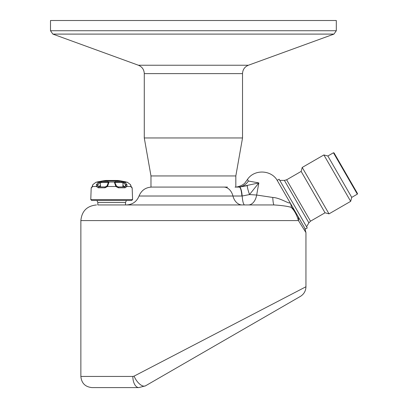 <?xml version="1.0" encoding="UTF-8"?>
<svg xmlns="http://www.w3.org/2000/svg" width="408" height="408" viewBox="0 0 408 408"><rect width="100%" height="100%" fill="white"/><g stroke="black" fill="none" stroke-linecap="round" stroke-linejoin="round"><path stroke-width="0.61" d="M159.462 20.512L227.343 20.512M91.672 200.481L131.687 200.481L132.58 199.558L90.78 199.558L91.672 200.481M105.672 180.464L117.688 180.464A53.591 53.591 0 0 1 120.987 180.943L102.372 180.943L105.672 180.464A53.591 53.591 0 0 0 102.372 180.943L96.002 182.254L92.948 184.554L92.259 186.497L96.441 186.497L98.297 187.802A0.893 0.581 -90 0 1 98.874 186.941L105.223 186.941L106.972 186.007L107.503 186.497L115.857 186.497L118.427 187.802A0.893 0.296 -90 0 0 118.136 186.941L124.486 186.941A0.893 0.581 90 0 1 125.062 187.802L126.919 186.497L131.101 186.497L130.412 184.554L127.357 182.254L126.118 182.024A0.893 0.265 100.5 0 0 126.118 182.024L124.93 181.713A0.893 0.867 90 0 1 125.241 181.835M131.259 187.002A0.893 0.877 90 0 1 131.809 187.802L131.101 186.497A0.893 0.484 165.6 0 0 131.116 186.298L131.432 187.139L130.942 186.941M96.436 184.554L98.716 182.254A0.893 0.592 76.6 0 1 99.424 183.059L97.629 184.895L97.578 186.007A0.893 0.403 -24.3 0 0 96.441 186.497L96.436 184.554A0.893 0.332 18.9 0 1 97.629 184.895L98.032 186.216L99.282 186.93L105.223 186.941A0.893 0.296 90 0 0 104.933 187.802L107.503 186.497L108.191 184.554A0.893 0.398 10.9 0 0 107.452 184.799L108.426 182.442A0.893 0.857 50.6 0 1 108.967 182.254L108.191 184.554M97.833 202.47L96.951 200.481L93.208 200.481L130.152 200.481L126.409 200.481L125.521 202.47L125.521 204.949L97.833 204.949L97.833 202.47L125.521 202.47M92.341 186.155A0.893 0.484 14.4 0 0 92.244 186.298A0.893 0.484 14.4 0 0 92.259 186.497L91.55 187.802A0.893 0.877 90 0 1 92.101 187.002M116.387 186.007L118.136 186.941L116.387 186.007L115.903 184.895A0.893 0.398 -10.9 0 0 115.908 184.799L114.653 182.218A0.893 0.857 -50.6 0 0 114.112 182.024L115.362 181.713L115.561 182.514L121.763 182.514A0.893 0.622 -90 0 0 121.247 181.713L124.644 182.254L126.924 184.554L126.919 186.497A0.893 0.403 24.3 0 0 125.781 186.007L125.73 184.895A0.893 0.332 -18.9 0 1 126.924 184.554M115.168 184.554L115.857 186.497L116.407 186.012L115.908 184.804A0.893 0.398 -10.9 0 0 115.168 184.554L114.393 182.254A0.893 0.857 -50.6 0 1 114.934 182.447M125.781 186.007L124.486 186.941L118.136 186.941M131.019 186.155A0.893 0.484 165.6 0 1 131.116 186.298L131.432 187.139M127.388 182.264A0.893 0.265 100.5 0 0 127.373 182.259L130.412 184.554M97.578 186.007L99.282 186.93M124.078 186.93L125.322 186.216L125.73 184.895L123.935 183.059A0.893 0.592 -76.6 0 1 124.644 182.254L127.357 182.254A0.893 0.265 100.5 0 1 127.373 182.259L125.144 181.82M106.972 186.007L107.457 184.895A0.893 0.398 10.9 0 1 107.452 184.799L106.952 186.012L105.376 186.93M92.948 184.554L91.922 187.139L92.412 186.941L91.922 187.139L92.902 184.554L95.987 182.259L97.226 182.029A0.893 0.265 -100.5 0 0 97.226 182.029A0.893 0.265 -100.5 0 0 97.211 182.034M108.426 182.442L108.707 182.218A0.893 0.857 50.6 0 1 109.247 182.024L114.112 182.024M125.297 186.252L125.47 184.89M123.935 183.059L122.971 182.83A0.893 0.592 -76.6 0 1 123.685 182.024M97.889 184.89L98.063 186.252M98.216 181.82L95.987 182.259A0.893 0.265 -100.5 0 1 96.002 182.254L99.674 182.024A0.893 0.592 76.6 0 1 100.383 182.83L99.424 183.059M99.674 182.024L102.112 181.713A0.893 0.622 90 0 0 101.597 182.514L100.383 182.83L100.378 185.62L99.878 185.344M101.597 182.514L107.799 182.514L107.998 181.713L109.247 182.024M123.481 185.344L122.981 185.62L122.971 182.83L121.763 182.514M123.808 186.93L123.833 186.221L122.721 186.221L122.981 185.62M100.378 185.62L100.638 186.221L99.526 186.221L99.552 186.93M98.43 181.713A0.893 0.867 90 0 0 98.119 181.835M334.055 152.929L357.5 193.54L357.337 194.152L333.448 152.765L334.055 152.929M336.309 20.512L50.5 20.512L50.5 30.738L336.309 30.738L336.309 20.512M333.448 152.765L327.838 156.004L351.732 197.385L357.337 194.152M227.46 187.083L150.98 187.083L150.98 175.95L144.279 137.96L242.525 137.96L242.525 73.629C242.729 69.6 244.688 66.8 248.406 65.234L333.958 34.093L336.309 30.738M327.838 156.004L323.875 154.943L350.666 201.353L351.732 197.385M248.406 65.234L138.404 65.234L52.851 34.093L333.958 34.093M286.625 179.8L284.391 180.397L308.882 222.814L310.519 221.182L286.625 179.8L301.155 171.411L302.216 167.448L329.011 213.858L350.666 201.353M301.155 171.411L325.043 212.792L329.011 213.858M144.279 137.96L144.279 73.629L242.525 73.629M310.519 221.182L325.043 212.792M150.98 175.95L235.829 175.95L242.525 137.96M284.391 180.397L279.786 180.397M235.426 187.083L237.726 187.083A13.398 12.735 90 0 0 248.38 181.024C244.876 182.07 244.876 182.07 248.38 181.024C244.876 182.07 244.876 182.07 248.38 181.024L258.84 182.917L239.476 187.083L247.319 185.63A13.398 1.719 -111.5 0 0 249.512 194.565L258.84 182.917L256.663 195.039A13.398 8.588 -90 0 1 248.37 204.949M237.726 187.083L239.476 187.083A13.398 2.708 -91.1 0 1 242.189 196.013L241.883 196.019A13.398 2.851 -90 0 0 239.195 187.083M296.086 213.098L305.317 229.087L307.25 227.97L279.113 179.239L277.18 180.356L294.545 210.436A8.93 8.293 150 0 0 291.22 207.33C291.516 206.321 291.021 204.576 289.731 202.098C291.302 205.556 280.617 197.737 272.753 197.457A13.398 1.484 -90 0 0 274.084 204.949L97.833 204.949M241.883 196.019L232.958 196.019A13.398 9.751 -90 0 0 242.148 204.949M272.753 197.457L256.663 195.039L249.512 194.565L242.189 196.013A13.398 2.616 -90 0 0 244.652 204.949M304.123 227.021L290.522 203.464M125.521 204.949L138.23 204.949M297.825 216.113A8.93 7.079 150 0 1 298.426 220.58C296.917 215.123 294.515 210.707 291.22 207.33C287.161 206.193 281.449 205.397 274.084 204.949M80.866 376.436C81.529 383.214 85.246 386.937 92.029 387.6L138.847 387.6A11.164 6.008 -90 0 1 132.84 376.436L80.866 376.436L80.866 220.58L298.426 220.58L305.944 232.565L304.745 228.097M132.84 376.436L134.079 376.135L305.944 286.758L305.944 232.565M138.847 387.6L145.549 385.805L300.359 296.422L145.549 385.805A11.164 5.284 -120 0 1 134.079 376.135M157.534 378.884L163.338 375.533M246.682 327.415L258.284 320.719M118.427 187.802L125.062 187.802M131.809 187.802L132.166 187.802L131.289 186.941M98.297 187.802L104.933 187.802M90.78 199.558L91.193 187.802L91.55 187.802M115.362 181.713L121.247 181.713M124.93 181.713L120.987 180.943M102.112 181.713L107.998 181.713M124.624 186.487L123.818 186.553M99.542 186.553L98.736 186.487M151.679 187.083C145.585 187.399 141.372 190.378 139.046 196.019L232.958 196.019A13.398 9.751 -90 0 0 223.768 187.083M248.38 181.024L247.467 179.444C254.291 168.958 271.692 169.789 277.486 180.882M117.188 180.464L105.922 180.453M132.166 187.802L132.58 199.558M91.193 187.802L92.07 186.941M130.458 184.554L131.116 186.308M95.987 182.259L92.902 184.554M125.848 181.973L125.358 181.713M97.293 182.014L98.002 181.713M50.5 30.738L52.851 34.093M302.216 167.448L323.875 154.943M138.404 65.234C142.117 66.8 144.075 69.6 144.279 73.629M235.829 187.063L235.829 175.95M308.882 222.814L306.576 226.807M247.467 179.444L245.713 181.82C243.851 185.671 235.85 187.496 235.064 187.083M139.046 196.019C136.721 201.659 132.513 204.638 126.419 204.949M80.866 220.58C81.794 211.084 87.001 205.877 96.497 204.949M305.944 286.758C305.801 290.97 303.94 294.194 300.359 296.422"/></g></svg>
